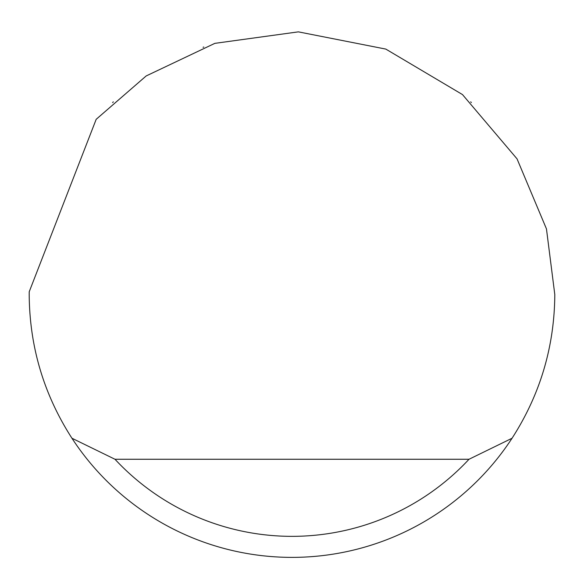 <?xml version="1.0" encoding="UTF-8"?>
<svg xmlns="http://www.w3.org/2000/svg" width="584" height="584" viewBox="0 0 584 584"><rect width="100%" height="100%" fill="white"/><g stroke="black" fill="none" stroke-linecap="round" stroke-linejoin="round"><path stroke-width="0.88" d="M203.079 47.282L203.787 47.027M471.39 102.528L470.667 101.857M113.332 101.857L112.61 102.536M96.185 119.311L146.197 75.935L214.854 43.355L298.358 31.857L385.82 49.093L462.484 94.579L517.03 158.841L546.463 228.906L554.8 294.577C554.457 346.604 540.207 394.492 512.058 438.241A262.8 262.8 0 0 1 71.941 438.241C43.793 394.492 29.543 346.604 29.2 294.577L29.215 291.774L96.185 119.311M71.941 438.241L114.99 459.265L469.01 459.265L512.058 438.241M114.99 459.265A241.776 241.776 0 0 0 469.01 459.265"/></g></svg>
